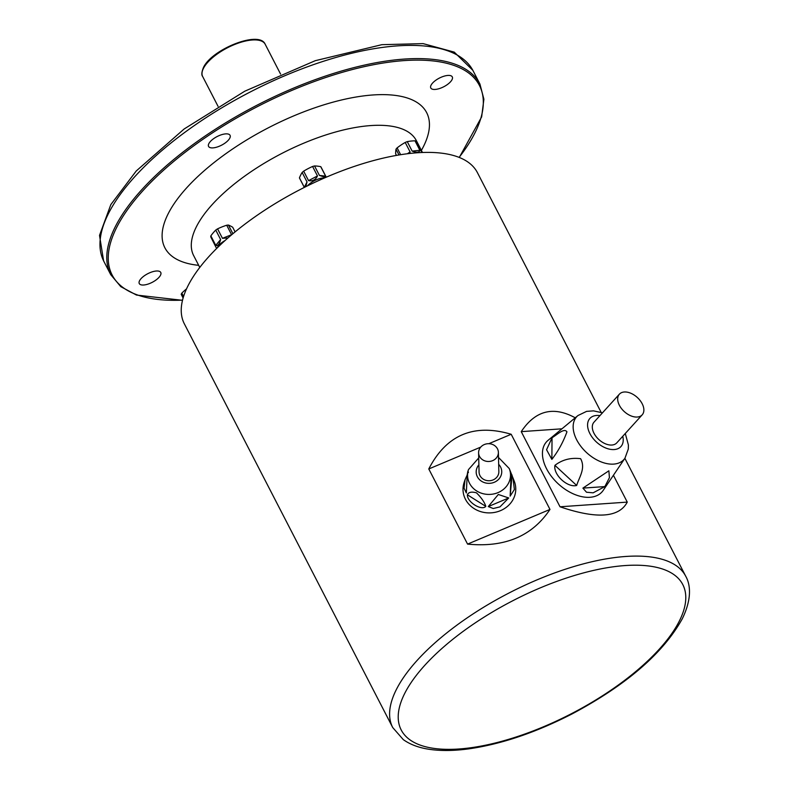 <?xml version="1.0" encoding="UTF-8"?>
<svg xmlns="http://www.w3.org/2000/svg" width="789" height="789" viewBox="0 0 789 789"><rect width="100%" height="100%" fill="white"/><g stroke="black" fill="none" stroke-linecap="round" stroke-linejoin="round"><path stroke-width="1.18" d="M396.472 155.403L395.634 153.796A65.033 14.439 68.4 0 1 396.009 149.19L398.997 154.969M400.634 154.703L397.114 147.878A12.091 4.852 152.7 0 0 396.009 149.19M397.114 147.878A65.033 57.262 117.2 0 1 405.211 142.454L410.093 151.922L409.866 153.451M407.262 141.635A65.033 42.813 -139.9 0 1 414.984 140.817L419.876 150.285C419.363 152.514 416.789 152.79 412.144 151.103L407.262 141.635A12.091 4.852 152.7 0 0 405.211 142.454M421.918 152.514L415.941 141.31A12.091 4.852 152.7 0 0 414.984 140.817M183.571 296.506L181.825 293.133A12.091 4.852 152.7 0 0 181.214 294.346L183.107 298.015M181.825 293.133A65.033 51.068 96.5 0 1 186.52 288.882M210.86 235.872A65.033 41.393 83.9 0 1 215.752 230.072L220.634 239.54C219.381 244.314 217.754 246.247 215.742 245.34L210.86 235.872A12.091 4.852 152.7 0 0 210.771 236.907L216.61 248.515M227.922 237.982L222.459 238.317L217.567 228.859A12.091 4.852 152.7 0 0 215.752 230.072M217.567 228.859A65.033 57.784 -175.4 0 1 226.709 225.24L231.631 234.787M232.913 233.712L228.445 225.062A12.091 4.852 152.7 0 0 226.709 225.24M228.445 225.062A65.033 16.382 -123.9 0 1 232.696 227.242L235.092 231.897M225.072 240.517A12.091 4.852 152.7 0 0 217.468 247.499L217.33 247.805M304.357 187.407L299.425 177.86A12.091 4.852 152.7 0 0 299.564 178.206L304.317 187.417M299.425 177.86A65.033 28.907 75.3 0 1 302.148 172.466L307.029 181.934L305.757 186.697M303.657 171.164A65.033 59.55 150.3 0 1 312.582 166.479L317.464 175.947C315.63 179.774 312.661 181.332 308.548 180.632L303.657 171.164A12.091 4.852 152.7 0 0 302.148 172.466M314.545 165.966A65.033 30.643 -130.8 0 1 320.738 166.666L325.63 176.134L324.644 177.121L319.427 175.434L314.545 165.966A12.091 4.852 152.7 0 0 312.582 166.479M321.192 167.465A12.091 4.852 152.7 0 0 321.054 167.11A12.091 4.852 152.7 0 0 320.738 166.666M324.427 177.989A12.091 4.852 152.7 0 0 307.532 185.819M139.535 280.766A12.091 4.852 -27.3 0 1 150.551 272.442A12.091 4.852 -27.3 0 1 160.759 272.461A12.091 4.852 -27.3 0 1 160.483 275.253A12.091 4.852 -27.3 0 1 149.476 283.576A12.091 4.852 -27.3 0 1 139.268 283.557A12.091 4.852 -27.3 0 1 139.535 280.766M208.848 143.628A12.091 4.852 -27.3 0 1 219.855 135.313A12.091 4.852 -27.3 0 1 230.063 135.333A12.091 4.852 -27.3 0 1 229.796 138.124A12.091 4.852 -27.3 0 1 218.78 146.448A12.091 4.852 -27.3 0 1 208.572 146.419A12.091 4.852 -27.3 0 1 208.848 143.628M431.06 85.192A12.091 4.852 -27.3 0 1 442.077 76.868A12.091 4.852 -27.3 0 1 452.284 76.898A12.091 4.852 -27.3 0 1 452.018 79.689A12.091 4.852 -27.3 0 1 441.002 88.003A12.091 4.852 -27.3 0 1 430.794 87.983A12.091 4.852 -27.3 0 1 431.06 85.192M479.929 84.038L473.114 70.842A207.754 83.437 152.7 0 0 250.231 91.988A207.754 83.437 152.7 0 0 103.882 261.415L110.697 274.611A207.754 83.437 -27.3 0 1 115.322 226.66A207.754 83.437 -27.3 0 1 304.544 83.673A207.754 83.437 -27.3 0 1 479.929 84.038L483.894 99.217L481.645 116.91L459.277 157.455M392.715 727.537L403.297 739.628C410.596 744.806 419.827 748.11 430.972 749.55C442.047 751 454.582 750.783 468.567 748.889C501.262 744.214 535.79 732.547 572.133 713.887C626.436 684.941 663.145 653.253 682.258 618.832C692.278 598.368 690.296 584.235 685.749 576.286A164.881 66.217 -27.3 0 0 508.866 593.072A164.881 66.217 -27.3 0 0 392.715 727.537L184.35 323.835A164.881 66.217 -27.3 0 1 300.491 189.37A164.881 66.217 -27.3 0 1 477.384 172.584L601.149 412.361M561.955 428.812L521.243 431.642L560.022 506.785C596.632 519.231 619.049 517.683 627.265 502.11L613.418 475.274M575.23 417.795C553.326 405.871 535.336 410.487 521.243 431.642M627.265 502.11L560.022 506.785M480.748 447.097L428.782 468.962L467.571 544.104C504.704 547.744 532.181 536.185 549.982 509.428L511.193 434.275L488.795 443.704M511.193 434.275C473.873 423.229 446.406 434.788 428.782 468.962M549.982 509.428L467.571 544.104M637.246 417.036A15.385 9.606 42.2 0 0 642.177 414.856A15.385 9.606 42.2 0 0 637.226 397.4A15.385 9.606 42.2 0 0 619.375 394.184A15.385 9.606 42.2 0 0 621.525 408.623A15.385 9.606 42.2 0 0 637.246 417.036M589.955 497.287A37.379 23.325 42.2 0 0 603.23 490.344L624.967 458.182A31.866 19.893 -137.8 0 1 613.655 464.11A31.866 19.893 -137.8 0 1 580.27 445.568A31.866 19.893 -137.8 0 1 577.942 415.547L548.059 440.341A37.379 23.325 42.2 0 0 550.791 475.55A37.379 23.325 42.2 0 0 589.955 497.287M582.903 488.115L608.871 470.806L609.424 477.661L604.847 486.586L593.141 492.829L586.503 492.228L582.903 488.115L604.847 486.586M554.923 465.342C562.281 459.681 570.841 457.462 580.625 458.695C585.931 468.508 579.047 477.355 576.68 485.462C567.478 487.987 553.119 474.662 554.923 465.342L576.68 485.462M552.044 437.737C557.133 434.739 564.184 427.628 566.946 431.849C563.228 442.057 558.198 451.239 551.856 459.385L546.56 449.73L552.044 437.737L551.856 459.385M619.375 394.184L593.999 422.174A15.385 9.606 42.2 0 0 596.139 436.613A15.385 9.606 42.2 0 0 611.86 445.035A15.385 9.606 42.2 0 0 616.801 442.846L642.177 414.856M492.642 460.648A9.892 8.896 -1.4 0 0 498.382 452.353A9.892 8.896 -1.4 0 0 488.273 443.704A9.892 8.896 -1.4 0 0 478.598 452.837A9.892 8.896 -1.4 0 0 492.642 460.648M468.38 472.611C468.163 470.52 467.759 471.309 467.177 474.978L466.348 492.957L464.05 488.135L465.086 479.633L464.159 482.375A26.382 23.709 -1.4 0 0 472.049 507.149A26.382 23.709 -1.4 0 0 500.463 510.661A26.382 23.709 -1.4 0 0 514.25 481.152L512.939 477.838L514.389 489.496L510.148 496.143L510.976 478.193C511.558 474.662 511.953 473.913 512.169 475.964L512.939 477.838M488.283 506.568L498.313 494.476L508.718 497.967L499.96 506.883L493.233 508.52L488.283 506.568L508.718 497.967M467.394 494.802C468.538 492.139 471.566 491.478 476.477 492.839C481.379 497.691 484.495 502.208 485.817 506.38C481.576 511.173 466.861 501.912 467.394 494.802L485.817 506.38M467.64 472.128L468.498 469.573L478.726 457.926M465.086 479.633L467.167 475.027M512.031 475.54L510.148 496.143M478.598 452.837L479.071 472.098A9.892 8.896 -1.4 0 0 493.115 479.909A9.892 8.896 -1.4 0 0 498.845 471.615L498.382 452.353M198.68 265.331A147.296 59.155 -27.3 0 1 168.165 213.78A147.296 59.155 -27.3 0 1 338.54 100.716A147.296 59.155 -27.3 0 1 421.395 150.374M459.099 157.386A206.659 82.993 152.7 0 0 370.199 65.388A206.659 82.993 152.7 0 0 116.742 227.301A206.659 82.993 152.7 0 0 182.545 300.126M203.434 68.367A35.18 14.123 152.7 0 0 202.645 76.484C201.373 75.044 201.629 72.095 203.404 67.617C211.432 49.47 259.413 30.012 265.163 44.214A35.18 14.123 152.7 0 0 235.467 44.154A35.18 14.123 152.7 0 0 203.434 68.367M422.48 152.494L416.365 140.639A125.313 50.328 152.7 0 0 310.58 140.412A125.313 50.328 152.7 0 0 196.441 226.66A125.313 50.328 152.7 0 0 193.65 255.587L199.775 267.441M404.727 693.383A158.451 63.633 152.7 0 0 499.19 741.985A158.451 63.633 152.7 0 0 679.27 621.18A158.451 63.633 152.7 0 0 584.817 572.567A158.451 63.633 152.7 0 0 404.727 693.383M319.427 175.434L325.63 176.134M308.548 180.632L317.464 175.947M304.307 187.328L307.029 181.934M222.459 238.317L231.591 234.708M215.742 245.34L220.634 239.54M412.144 151.103L419.876 150.285M407.361 153.747L410.093 151.922M599.956 415.606A20.938 13.068 42.2 0 0 589.077 431.839A20.938 13.068 42.2 0 0 614.197 449.552A20.938 13.068 42.2 0 0 622.758 436.278M498.5 457.442L509.28 468.577A21.481 19.301 178.6 0 1 498.056 492.602A21.481 19.301 178.6 0 1 474.929 489.742A21.481 19.301 178.6 0 1 468.498 469.573M478.893 464.82A12.782 11.49 -1.4 0 0 478.943 479.041A12.782 11.49 -1.4 0 0 494.328 482.257A12.782 11.49 -1.4 0 0 498.668 464.336M321.054 167.11L326.252 177.19M472.828 70.3L454.257 52.123L423.131 43.622L381.856 44.677L315.294 60.684L244.797 91.189L184.202 128.942L136.25 170.976L110.835 204.578L99.522 235.378L103.606 260.873M280.568 74.067L265.163 44.214M218.05 106.337L202.645 76.484M182.496 300.313L136.487 295.056L120.766 286.644L110.697 274.611M624.868 458.33L685.749 576.286M306.142 185.948L305.876 186.48M577.942 415.547L586.592 411.375L593.506 410.862L602.471 412.825M625.283 433.496L628.419 445.035L628.291 449.069L624.967 458.182M509.28 468.577L511.982 475.422"/></g></svg>
